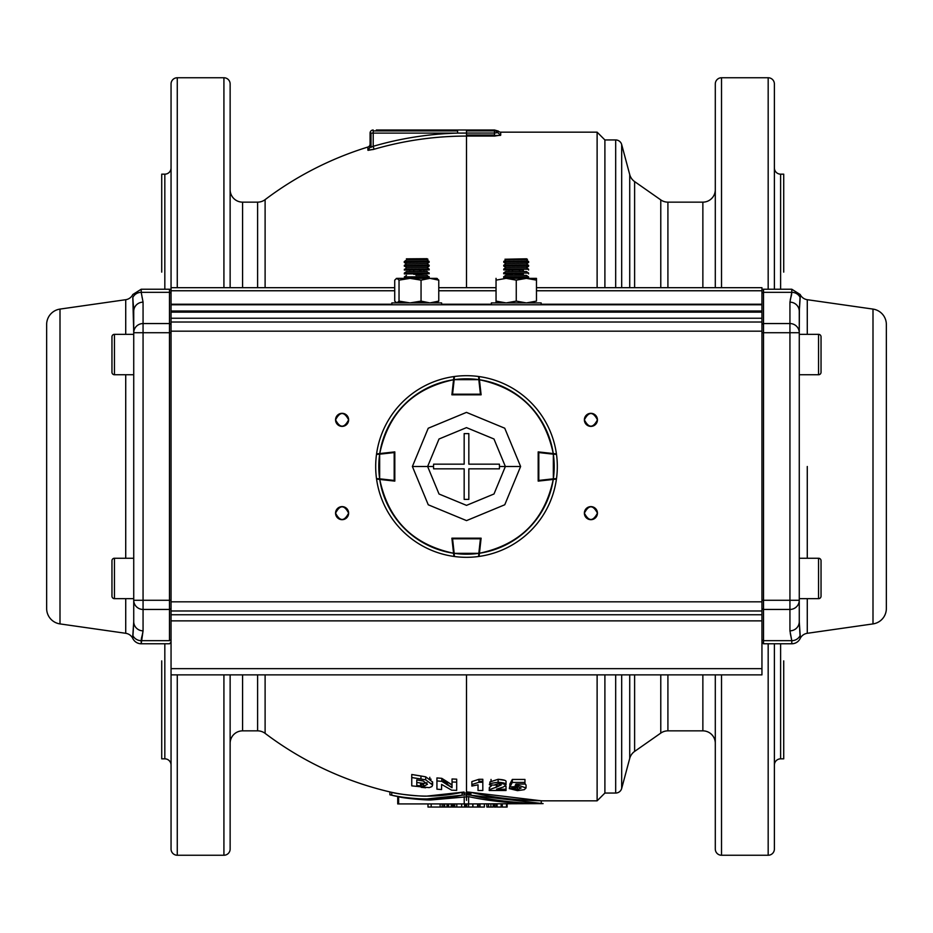 <?xml version="1.0" encoding="UTF-8"?>
<svg xmlns="http://www.w3.org/2000/svg" width="933" height="933" viewBox="0 0 933 933"><rect width="100%" height="100%" fill="white"/><g stroke="black" fill="none" stroke-linecap="round" stroke-linejoin="round"><path stroke-width="1.4" d="M715.296 849.03L715.296 674.874L715.296 849.03A6.216 6.216 0 0 0 721.524 855.246L721.524 674.874L721.524 855.246A6.216 6.216 0 0 1 715.296 849.03M715.296 287.679L715.296 83.97L715.296 287.679M230.136 83.97L230.136 287.679L230.136 83.97A6.216 6.216 0 0 0 223.92 77.754L223.92 287.679L223.92 77.754A6.216 6.216 0 0 1 230.136 83.97M230.136 674.874L230.136 849.03L230.136 674.874M420.561 784.256L420.608 783.428L420.561 784.256L423.162 784.023M451.654 787.265L446.452 784.408L452.039 787.277M452.039 785.201L448.353 782.624L452.039 785.201M441.81 778.857L449.286 785.819L441.81 778.857M429.786 777.282L429.786 779.055L429.786 778.344L429.786 779.055L431.093 779.207M397.726 793.505L395.545 793.108M470.897 794.251L466.5 793.61L466.5 794.811L462.103 795.196L462.103 792.327C438.65 797.365 415.185 797.365 391.732 792.327L389.912 791.93A334.329 334.329 0 0 1 265.112 733.361A334.329 334.329 0 0 0 389.912 791.93L391.732 792.327C397.738 794.321 422.824 796.607 426.917 796.106L464.109 792.035M265.112 199.639A334.329 334.329 0 0 1 367.894 147.041A334.329 334.329 0 0 0 265.112 199.639L265.112 287.679L265.112 199.639A12.444 12.444 0 0 1 257.613 202.146A12.444 12.444 0 0 0 265.112 199.639M373.888 149.303L368.034 150.33M463.794 792.07L462.581 792.234M421.215 786.087L421.215 784.396L423.594 784.688L420.538 784.303M411.756 785.866L411.756 774.495L425.693 776.827L432.632 782.006L431.874 783.638L432.632 782.006L432.632 784.968L425.693 779.848L411.756 777.527L411.756 785.866L429.203 787.627L431.874 786.589L432.632 784.968L431.874 786.589M452.039 781.982L452.039 778.985L456.68 779.172L456.68 782.157L452.039 781.982L452.039 787.732L441.81 781.341L436.936 780.921L436.936 777.924L441.81 778.344L452.039 784.793M441.589 784.396L441.589 786.636L441.589 784.396L451.654 790.181L456.68 790.368L456.68 782.157L456.68 790.368L451.654 790.181L441.589 784.396L441.589 789.563L441.589 784.396M257.613 730.854L257.613 674.874L257.613 730.854A12.444 12.444 0 0 1 265.112 733.361L265.112 674.874L265.112 733.361A12.444 12.444 0 0 0 257.613 730.854L242.58 730.854A12.444 12.444 0 0 0 230.136 743.286A12.444 12.444 0 0 1 242.58 730.854L242.58 674.874L242.58 730.854M466.5 791.93L466.5 674.874L466.5 791.93L470.419 792.257M466.5 287.679L466.5 136.066C434.848 136.125 404.036 140.521 374.063 149.257L373.2 146.306A333.513 333.513 171.8 0 1 457.613 133.104L466.5 133.046L466.5 287.679M370.086 144.079L370.086 147.239L367.894 150.19L367.894 147.041A3.114 3.114 0 0 0 370.086 144.079L370.086 133.104L370.086 144.079A3.114 3.114 0 0 1 367.894 147.041L367.894 150.19L374.063 149.257L373.2 146.306C400.77 138.282 428.912 133.886 457.613 133.104L373.2 133.104L373.2 146.306L370.996 147.332L370.996 133.104L370.086 133.104L370.086 147.239L370.996 147.332L373.2 146.306L373.2 133.104L457.613 133.104L457.613 130.912L373.2 130.912L373.2 133.104L370.996 133.104L370.996 147.332M774.39 643.77L774.39 849.03L774.39 643.77M774.39 83.97L774.39 289.23L774.39 83.97A6.216 6.216 0 0 0 768.174 77.754L768.174 289.23L768.174 77.754A6.216 6.216 0 0 1 774.39 83.97M394.717 287.679L171.054 287.679L171.054 83.97L171.054 290.758C171.054 286.653 171.054 286.653 171.054 290.758L394.717 290.758L171.054 290.758L171.054 304.24L171.054 290.758M171.054 849.03L171.054 674.874L171.054 849.03A6.216 6.216 0 0 0 177.27 855.246L177.27 674.874L177.27 855.246A6.216 6.216 0 0 1 171.054 849.03M161.724 660.879L161.724 758.844L164.826 758.844A6.216 6.216 0 0 1 171.054 765.06A6.216 6.216 0 0 0 164.826 758.844L164.826 643.77L164.826 758.844M164.826 174.156L164.826 289.23L164.826 174.156A6.216 6.216 0 0 0 171.054 167.94A6.216 6.216 0 0 1 164.826 174.156L161.724 174.156L161.724 272.121M783.72 272.121L783.72 174.156L780.606 174.156A6.216 6.216 0 0 1 774.39 167.94A6.216 6.216 0 0 0 780.606 174.156L780.606 289.23L780.606 174.156M780.606 758.844L780.606 643.77L780.606 758.844A6.216 6.216 0 0 0 774.39 765.06A6.216 6.216 0 0 1 780.606 758.844L783.72 758.844L783.72 660.879M597.12 287.679L597.12 132.171L597.12 287.679M500.555 135.367L466.5 136.066A330.434 330.434 -8.2 0 0 374.063 149.257L372.85 149.595M615.675 139.95A6.216 6.216 0 0 1 621.681 144.557A6.216 6.216 0 0 0 615.675 139.95L615.675 287.679L615.675 139.95L604.899 139.95L604.899 287.679L604.899 139.95L597.12 132.171L500.706 132.171L500.706 135.168L497.639 132.603L498.35 131.087A3.114 3.114 0 0 0 500.706 132.171A3.114 3.114 0 0 1 498.35 131.087L494.49 130.002L497.639 132.603L498.35 131.087M496.414 784.28L497.219 785.994M482.816 781.283L478.944 781.283L482.816 781.283M660.774 733.105L660.774 674.874L660.774 733.105A12.444 12.444 0 0 1 667.911 730.854L667.911 674.874L667.911 730.854A12.444 12.444 0 0 0 660.774 733.105L634.615 751.415A12.444 12.444 0 0 0 629.728 758.389L621.681 788.443A6.216 6.216 0 0 1 615.675 793.05L604.899 793.05L604.899 674.874L604.899 793.05L597.12 800.829L543.018 800.829M543.088 800.829L541.268 800.794L543.088 800.829M597.12 800.829L597.12 674.874L597.12 800.829M470.897 792.362C492.158 797.47 515.611 800.281 541.268 800.794L470.897 792.362L470.897 795.231L466.5 794.811L466.5 800.386M478.034 787.604L478.034 790.519L482.816 790.519L482.816 782.274L478.944 782.274L471.865 784.56L471.865 786.053L478.034 784.816L478.034 787.604M471.865 781.597L471.865 784.56L478.944 782.274L478.944 779.288L471.865 781.597L478.944 779.288L482.816 779.288L482.816 790.519M490.431 789.4L489.312 790.519L506.024 790.519L506.024 789.213L496.554 789.213L503.517 786.939L506.024 784.781L498.129 782.274C490.886 783.184 488.134 784.07 489.883 784.933L494.642 785.108L498.024 783.732L501.243 784.898L496.309 787.254L496.309 784.303L494.747 784.793L498.14 783.732M489.883 781.971L489.883 784.933C488.157 784.058 490.91 783.172 498.129 782.274L498.129 779.288L489.883 781.971L498.129 779.288L504.601 780.303M501.231 784.758L496.554 786.286L496.554 787.172L496.554 786.286M504.835 786.286L506.024 786.286L504.835 786.286M506.024 790.519L489.312 790.519L489.312 787.604L490.956 786.181M491.411 785.971L490.466 786.449M517.57 787.732L511.307 787.02L517.512 787.732L517.512 789.528L517.57 787.732M515.179 785.528L518.445 785.259L518.445 784.058L518.445 785.259L526.049 788L524.264 789.68L517.512 790.636L509.301 788.618L517.512 790.636L524.264 789.68L526.049 788L518.445 785.259L515.179 785.528L515.937 784.058L524.952 784.058L524.952 782.437L512.322 782.437L509.873 786.951L517.418 786.542L521.139 788.023L517.57 789.528L514.06 788.467L509.301 788.618L509.873 785.668M516.637 786.566L518.351 786.577L517.57 786.601L517.57 789.528L521.139 788.023L517.418 786.542M509.873 784.012L512.322 779.44L524.952 779.44L512.322 779.44L509.873 784.012L509.873 786.951L512.322 782.437L512.322 779.44L512.322 782.437L524.952 782.437L524.952 779.44L524.952 784.058L515.937 784.058M524.952 783.592L526.049 785.061L524.987 783.615M223.92 855.246A6.216 6.216 0 0 0 230.136 849.03A6.216 6.216 0 0 1 223.92 855.246L223.92 674.874L223.92 855.246L177.27 855.246M768.174 855.246L768.174 643.77L768.174 855.246A6.216 6.216 0 0 0 774.39 849.03A6.216 6.216 0 0 1 768.174 855.246L721.524 855.246M721.524 77.754A6.216 6.216 0 0 0 715.296 83.97A6.216 6.216 0 0 1 721.524 77.754L721.524 287.679L721.524 77.754L768.174 77.754M177.27 77.754L177.27 287.679L177.27 77.754A6.216 6.216 0 0 0 171.054 83.97A6.216 6.216 0 0 1 177.27 77.754L223.92 77.754M629.728 758.389L629.728 674.874L629.728 758.389A12.444 12.444 0 0 1 634.615 751.415L634.615 674.874L634.615 751.415M621.681 674.874L621.681 788.443L621.681 674.874M621.681 144.557L621.681 287.679L621.681 144.557L629.728 174.611A12.444 12.444 0 0 0 634.615 181.585L634.615 287.679L634.615 181.585A12.444 12.444 0 0 1 629.728 174.611L629.728 287.679L629.728 174.611M702.864 730.854L702.864 674.874L702.864 730.854A12.444 12.444 0 0 1 715.296 743.286A12.444 12.444 0 0 0 702.864 730.854L667.911 730.854M667.911 202.146L667.911 287.679L667.911 202.146A12.444 12.444 0 0 1 660.774 199.895L660.774 287.679L660.774 199.895A12.444 12.444 0 0 0 667.911 202.146L702.864 202.146A12.444 12.444 0 0 0 715.296 189.714A12.444 12.444 0 0 1 702.864 202.146L702.864 287.679L702.864 202.146M257.613 202.146L257.613 287.679L257.613 202.146L242.58 202.146L242.58 287.679L242.58 202.146A12.444 12.444 0 0 1 230.136 189.714A12.444 12.444 0 0 0 242.58 202.146M615.675 793.05L615.675 674.874L615.675 793.05A6.216 6.216 0 0 0 621.681 788.443M376.314 130.002L457.613 130.002L376.314 130.002M494.49 130.888L494.572 130.002L457.613 130.002L457.613 133.104L494.49 133.046L494.49 130.888L466.5 130.888L466.5 133.046L494.49 133.046L494.49 136.066L466.5 136.066L466.5 135.017L494.49 135.017L466.5 135.017L466.5 130.002L466.5 130.888L494.49 130.888L494.49 130.002L457.613 130.002L457.613 130.912L373.2 130.912L373.2 130.002A3.114 3.114 0 0 0 370.086 133.104L373.2 133.104L373.2 130.002A3.114 3.114 0 0 0 370.996 130.912M541.268 800.794L541.268 803.593C515.622 803.091 492.158 800.292 470.897 795.231L543.088 803.628L468.611 803.931L468.611 796.642M398.333 796.654L397.411 796.467L398.333 796.654C403.499 798.391 428.62 800.397 431.314 799.931L468.704 796.654C488.53 800.981 510.514 803.301 534.667 803.616L535.589 803.628M397.411 796.467A337.128 337.128 0 0 1 389.912 794.811A337.128 337.128 0 0 0 397.411 796.467M462.103 795.196L426.917 798.94C422.836 799.441 397.738 797.179 391.732 795.196L389.912 794.811L391.732 795.196C415.185 800.187 438.65 800.187 462.103 795.196M466.5 796.467L466.5 794.811M436.936 780.921L436.936 789.166L441.589 789.563L436.936 789.166L436.936 780.921L441.81 781.341L441.81 778.344L436.936 777.924L436.936 780.921M423.185 780.979L427.454 784.291L423.594 786.344L416.783 785.423L416.783 779.93L423.185 780.979L427.454 784.291L423.594 786.344L423.594 783.393L426.556 783.044M391.732 792.327L391.732 795.196L391.732 792.327L389.912 791.93L389.912 794.811M496.671 785.213L497.662 783.883M443.14 781.574L446.382 781.388L448.003 785.224L446.382 781.796M416.783 779.93L416.783 782.472L420.538 783.032L420.538 785.994L416.783 785.423L416.783 779.93L416.783 782.472L423.594 783.393L426.952 782.74M497.651 132.556L494.49 133.046L494.49 136.066L500.706 135.168L500.706 132.171M482.816 782.274L482.816 779.288L482.816 782.274M456.68 782.157L456.68 779.172L456.68 782.157M478.034 790.519L478.034 784.816M489.673 787.055L489.312 790.519C488.46 790.064 490.793 788.98 496.309 787.254M526.049 788L526.049 785.061L526.049 788M498.129 782.274C503.867 782.647 506.491 783.487 506.024 784.781L506.024 781.819C506.502 780.513 503.867 779.661 498.129 779.288L498.129 782.274M373.2 146.306L370.086 147.239L370.086 133.104M497.627 132.638L494.572 130.002M495.108 136.055L494.49 136.066M503.517 786.939L496.554 789.213L506.024 789.213L506.024 786.286M411.756 777.527L420.958 779.008L420.958 775.988L411.756 774.495L411.756 777.527M500.298 784.012L498.024 783.732M491.038 779.44L491.038 781.283M420.958 779.008L425.693 779.848L425.693 776.827L420.958 775.988L420.958 779.008M494.49 133.046L497.639 132.603M425.67 787.779L421.215 787.335M453.87 803.931L453.87 807.045L461.672 807.045L452.213 807.045L452.213 803.931M472.774 803.931L472.774 807.045L478.244 807.045L468.576 807.045L468.576 803.931L397.726 803.931L397.726 796.525M502.257 803.931L502.257 807.045L507.12 807.045L507.12 803.931M501.126 803.931L501.126 807.045L497.067 807.045L497.067 803.931M506.537 807.045L506.537 803.931M501.557 807.045L501.557 803.931M501.441 807.045L501.441 803.931M496.274 803.931L496.274 807.045L494.303 807.045L494.303 803.931M494.77 807.045L494.77 803.931M468.576 807.045L466.757 807.045L466.757 803.931M478.244 807.045L479.994 807.045L478.244 807.045L478.244 803.931M477.603 807.045L477.603 803.931M472.926 807.045L472.926 803.931M451.222 807.045L447 807.045L451.222 807.045L451.222 803.931M448.68 807.045L447 807.045L448.68 807.045L448.68 803.931M447 803.931L447 807.045L444.691 807.045L444.691 803.931M451.549 807.045L451.549 803.931M462.103 793.05L470.897 793.05M465.649 807.045L464.564 807.045L465.649 807.045L465.649 803.931M456.797 807.045L456.797 803.931M454.791 807.045L454.791 803.931M464.564 803.931L464.564 807.045L461.672 807.045L461.672 803.931M457.228 807.045L461.578 807.045L457.228 807.045M466.15 807.045L466.15 803.931M465.777 807.045L465.777 803.931M427.99 807.045L431.186 807.045L427.99 807.045L427.99 803.931M443.805 807.045L440.131 807.045L444.691 807.045L443.805 807.045L443.805 803.931M447.77 807.045L447.77 803.931M442.149 807.045L442.149 803.931M440.131 803.931L440.131 807.045L428.83 807.045L431.186 807.045L431.186 803.931M493.149 807.045L488.565 807.045L493.149 807.045L493.149 803.931M490.91 807.045L490.91 803.931M484.367 803.931L484.367 807.045L479.994 807.045L479.994 803.931M479.795 807.045L479.795 803.931M488.565 803.931L488.565 807.045L486.851 807.045L486.851 803.931M761.946 601.82L171.054 601.82L171.054 331.18L761.946 331.18L761.946 601.82L761.946 290.758C761.946 286.653 761.946 286.653 761.946 290.758L761.946 304.24L541.14 304.24L761.946 304.776L171.054 304.776L391.86 304.24L171.054 304.24L171.054 311.004L171.054 304.776L761.946 304.776L761.946 322.013L171.054 322.013L171.054 311.004L761.946 311.004L171.054 311.004L171.054 312.135L761.946 312.135L171.054 312.135L171.054 318.246L761.946 318.246L171.054 318.246L171.054 331.18L171.054 322.013L761.946 322.013L761.946 331.18L171.054 331.18L171.054 610.987L171.054 601.82L761.946 601.82L761.946 614.754L761.946 601.82M584.828 417.448A6.531 6.531 0 0 0 584.373 419.85C588.723 428.27 593.073 428.27 597.435 419.85C593.073 411.43 588.723 411.43 584.373 419.85A6.531 6.531 0 0 1 590.904 413.319A6.531 6.531 0 0 1 597.435 419.85A6.531 6.531 0 0 0 596.98 417.471M595.522 517.768A6.531 6.531 0 0 0 597.435 513.15A6.531 6.531 0 0 1 590.904 519.681A6.531 6.531 0 0 1 584.373 513.15C588.723 521.57 593.073 521.57 597.435 513.15C593.073 504.73 588.723 504.73 584.373 513.15A6.531 6.531 0 0 0 586.216 517.71M337.478 415.232A6.531 6.531 0 0 0 335.565 419.85C339.927 428.27 344.277 428.27 348.627 419.85C344.277 411.43 339.927 411.43 335.565 419.85A6.531 6.531 0 0 1 342.096 413.319A6.531 6.531 0 0 1 348.627 419.85A6.531 6.531 0 0 0 346.784 415.29M337.478 508.532A6.531 6.531 0 0 0 335.565 513.15C339.927 521.57 344.277 521.57 348.627 513.15C344.277 504.73 339.927 504.73 335.565 513.15A6.531 6.531 0 0 1 342.096 506.619A6.531 6.531 0 0 1 348.627 513.15A6.531 6.531 0 0 0 346.784 508.59M171.054 674.874L761.946 674.874L761.946 614.754L171.054 614.754L171.054 610.987L761.946 610.987L171.054 610.987L171.054 614.754L761.946 614.754L761.946 668.646L171.054 668.646L171.054 614.754L171.054 620.865L761.946 620.865L171.054 620.865L171.054 674.874L171.054 668.646L761.946 668.646L761.946 674.874L171.054 674.874M491.376 304.24L441.624 304.24L491.376 304.24M438.767 290.758L496.041 290.758L438.767 290.758M761.946 290.758L536.475 290.758L761.946 290.758L761.946 287.679L536.475 287.679M596.968 417.448A6.531 6.531 0 0 0 595.581 415.29M595.522 415.232A6.531 6.531 0 0 0 593.411 413.82M593.306 413.774A6.531 6.531 0 0 0 591.009 413.319M590.904 413.319A6.531 6.531 0 0 0 586.344 415.173M586.286 415.232A6.531 6.531 0 0 0 584.874 417.343M346.714 415.232A6.531 6.531 0 0 0 344.615 413.82M344.499 413.774A6.531 6.531 0 0 0 342.201 413.319M342.096 413.319A6.531 6.531 0 0 0 339.717 413.774M339.694 413.774A6.531 6.531 0 0 0 337.548 415.173M346.714 424.468A6.531 6.531 0 0 0 348.627 419.85A6.531 6.531 0 0 1 342.096 426.381A6.531 6.531 0 0 1 335.565 419.85A6.531 6.531 0 0 0 336.02 422.229M336.032 422.252A6.531 6.531 0 0 0 337.419 424.41M337.478 424.468A6.531 6.531 0 0 0 339.589 425.88M339.694 425.926A6.531 6.531 0 0 0 341.991 426.381M342.096 426.381A6.531 6.531 0 0 0 346.656 424.527M596.968 422.252A6.531 6.531 0 0 0 597.435 419.85A6.531 6.531 0 0 1 590.904 426.381A6.531 6.531 0 0 1 584.373 419.85A6.531 6.531 0 0 0 586.216 424.41M586.286 424.468A6.531 6.531 0 0 0 588.385 425.88M588.501 425.926A6.531 6.531 0 0 0 590.799 426.381M590.904 426.381A6.531 6.531 0 0 0 593.283 425.926M593.306 425.926A6.531 6.531 0 0 0 595.452 424.527M595.522 424.468A6.531 6.531 0 0 0 596.933 422.357M346.714 508.532A6.531 6.531 0 0 0 344.615 507.12M344.499 507.074A6.531 6.531 0 0 0 342.201 506.619M342.096 506.619A6.531 6.531 0 0 0 339.717 507.074M339.694 507.074A6.531 6.531 0 0 0 337.548 508.473M586.286 517.768A6.531 6.531 0 0 0 588.385 519.18M588.501 519.226A6.531 6.531 0 0 0 590.799 519.681M590.904 519.681A6.531 6.531 0 0 0 593.283 519.226M593.306 519.226A6.531 6.531 0 0 0 595.452 517.827M346.714 517.768A6.531 6.531 0 0 0 348.627 513.15A6.531 6.531 0 0 1 342.096 519.681A6.531 6.531 0 0 1 335.565 513.15A6.531 6.531 0 0 0 336.02 515.529M336.032 515.552A6.531 6.531 0 0 0 337.419 517.71M337.478 517.768A6.531 6.531 0 0 0 339.589 519.18M339.694 519.226A6.531 6.531 0 0 0 341.991 519.681M342.096 519.681A6.531 6.531 0 0 0 346.656 517.827M586.286 508.532A6.531 6.531 0 0 0 584.373 513.15A6.531 6.531 0 0 1 590.904 506.619A6.531 6.531 0 0 1 597.435 513.15A6.531 6.531 0 0 0 596.98 510.771M596.968 510.748A6.531 6.531 0 0 0 595.581 508.59M595.522 508.532A6.531 6.531 0 0 0 593.411 507.12M593.306 507.074A6.531 6.531 0 0 0 591.009 506.619M590.904 506.619A6.531 6.531 0 0 0 586.344 508.473M46.65 324.486L46.65 608.514A15.546 15.546 0 0 0 60.004 623.909L125.722 633.297L125.722 598.671L125.722 633.297L60.004 623.909A15.546 15.546 0 0 1 46.65 608.514L46.65 324.486A15.546 15.546 0 0 1 60.004 309.091L60.004 623.909L60.004 309.091L125.722 299.703L60.004 309.091A15.546 15.546 0 0 0 46.65 324.486M125.722 558.249L125.722 374.751L125.722 558.249M125.722 334.329L125.722 299.703A9.33 9.33 0 0 0 132.813 294.513A9.33 9.33 0 0 1 125.722 299.703L125.722 334.329M133.734 311.284L133.734 332.719A9.33 9.167 0 0 1 143.064 323.553L143.064 302.164A9.33 9.167 180 0 0 133.734 311.33L132.813 297.522A9.33 9.167 0 0 1 141.21 292.332L141.21 289.23L141.21 292.332L169.491 292.332L169.491 323.553L143.064 323.553L143.064 302.164L141.21 292.332A9.33 9.167 180 0 0 132.813 297.522L133.734 332.719L133.734 317.698M171.054 293.86A1.551 1.528 180 0 0 169.491 292.332L141.21 292.332L143.064 302.164A9.33 9.167 -0 0 0 133.734 311.33L133.734 621.67L132.813 638.487A9.33 9.33 0 0 0 125.722 633.297A9.33 9.33 0 0 1 132.813 638.487A9.33 9.33 0 0 0 141.21 643.77L169.491 643.77L141.21 643.77L143.064 630.836L143.064 609.447L169.491 609.447L169.491 640.668L141.21 640.668L141.21 643.77A9.33 9.33 0 0 1 132.813 638.487L132.813 635.478A9.33 9.167 -0 0 0 141.21 640.668L143.064 630.836L143.064 609.447A9.33 9.167 180 0 1 133.734 600.281L133.734 601.167L133.734 600.281L143.064 600.281L143.064 332.719L169.491 332.719L169.491 600.281L143.064 600.281L143.064 332.719L133.734 332.719L133.734 621.67A9.33 9.167 0 0 0 143.064 630.836A9.33 9.167 180 0 1 133.734 621.67L132.813 635.478A9.33 9.167 180 0 0 141.21 640.668L169.491 640.668A1.551 1.528 0 0 0 171.054 639.14A1.551 1.528 180 0 1 169.491 640.668L169.491 600.281L171.054 600.281M133.232 629.367L133.559 625.775M133.547 307.039L133.186 303.12M142.726 633.309L141.454 638.195M141.443 638.277L141.21 640.644M142.061 297.254L142.411 298.478M171.054 332.719L169.491 332.719L169.491 289.23A1.551 1.551 0 0 1 171.054 290.781M171.054 325.081A1.551 1.528 0 0 0 169.491 323.553L143.064 323.553L143.064 332.719L169.491 332.719L169.491 600.281L143.064 600.281L143.064 609.447L169.491 609.447A1.551 1.528 180 0 0 171.054 607.919M133.489 306.269L133.232 303.633M143.064 332.719L143.064 323.553A9.33 9.167 180 0 0 133.734 332.719L143.064 332.719M143.064 609.447L143.064 600.281L133.734 600.281A9.33 9.167 0 0 0 143.064 609.447M133.734 331.833L133.734 332.719L133.734 331.833M886.35 608.514L886.35 324.486A15.546 15.546 0 0 0 872.996 309.091L807.278 299.703L807.278 334.329L807.278 299.703L872.996 309.091L872.996 623.909L872.996 309.091A15.546 15.546 0 0 1 886.35 324.486L886.35 608.514A15.546 15.546 0 0 1 872.996 623.909L807.278 633.297L872.996 623.909A15.546 15.546 0 0 0 886.35 608.514M807.278 466.5L807.278 558.249L807.278 466.5M790.274 633.297L791.79 640.668A9.33 9.167 180 0 0 800.187 635.478L799.266 621.67A9.33 9.167 180 0 1 789.936 630.836A9.33 9.167 0 0 0 799.266 621.67L799.266 600.281A9.33 9.167 180 0 1 789.936 609.447L789.936 630.836L791.79 640.668A9.33 9.167 0 0 0 800.187 635.478L800.187 638.487A9.33 9.33 0 0 1 791.79 643.77L791.79 640.668L763.509 640.668L763.509 609.447L789.936 609.447L789.936 630.836L791.79 640.668L763.509 640.668L763.509 643.77L791.79 643.77A9.33 9.33 0 0 0 800.187 638.487A9.33 9.33 0 0 1 807.278 633.297L807.278 598.671L807.278 633.297A9.33 9.33 0 0 0 800.187 638.487L799.266 621.67L799.266 311.33L800.187 294.513A9.33 9.33 0 0 0 807.278 299.703A9.33 9.33 0 0 1 800.187 294.513L800.187 297.522A9.33 9.167 180 0 0 791.79 292.332L789.936 302.164L789.936 323.553L763.509 323.553L763.509 292.332L791.79 292.332L791.79 289.23L791.79 292.332A9.33 9.167 0 0 1 800.187 297.522L799.266 311.33A9.33 9.167 180 0 0 789.936 302.164L789.936 323.553A9.33 9.167 0 0 1 799.266 332.719L799.406 307.715M791.79 640.668L791.79 643.77L763.509 643.77L763.509 640.668A1.551 1.528 180 0 1 761.946 639.14A1.551 1.528 0 0 0 763.509 640.668L763.509 609.447L789.936 609.447A9.33 9.167 0 0 0 799.266 600.281L799.266 332.719L789.936 332.719L789.936 600.281L763.509 600.281L763.509 332.719L789.936 332.719L789.936 600.281L799.266 600.281L799.266 615.302M799.768 303.633L799.441 307.225M790.274 299.691L790.589 298.478M790.939 297.254L791.546 294.805M791.557 294.723L791.79 292.356M761.946 290.781A1.551 1.551 0 0 1 763.509 289.23L791.79 289.23L800.187 294.513M763.509 289.23L763.509 292.332L791.79 292.332L789.936 302.164A9.33 9.167 0 0 1 799.266 311.33L799.266 332.719A9.33 9.167 180 0 0 789.936 323.553L763.509 323.553L763.509 292.332A1.551 1.528 180 0 0 761.946 293.86M761.946 600.281L763.509 600.281L763.509 332.719L761.946 332.719M799.814 303.12L799.511 306.269M799.266 621.67L799.371 624.818M799.266 601.167L799.266 600.281L789.936 600.281L789.936 609.447L789.936 600.281L763.509 600.281L763.509 609.447A1.551 1.528 180 0 1 761.946 607.919M761.946 325.081A1.551 1.528 0 0 1 763.509 323.553L763.509 332.719L789.936 332.719L789.936 323.553L789.936 332.719L799.266 332.719L799.266 331.833M114.444 334.329L114.444 374.751L133.734 374.751L114.444 374.751L114.444 334.329L133.734 334.329L114.444 334.329A2.484 2.484 0 0 0 111.96 336.813L111.96 372.267L111.96 336.813A2.484 2.484 0 0 1 114.444 334.329M111.96 372.267A2.484 2.484 0 0 0 114.444 374.751A2.484 2.484 0 0 1 111.96 372.267M114.444 558.249L114.444 598.671L133.734 598.671L114.444 598.671A2.484 2.484 0 0 1 111.96 596.187L111.96 560.733A2.484 2.484 0 0 1 114.444 558.249L133.734 558.249L114.444 558.249A2.484 2.484 0 0 0 111.96 560.733L111.96 596.187A2.484 2.484 0 0 0 114.444 598.671L114.444 558.249M818.556 598.671L818.556 558.249L799.266 558.249L818.556 558.249L818.556 598.671L799.266 598.671L818.556 598.671A2.484 2.484 0 0 0 821.04 596.187L821.04 560.733L821.04 596.187A2.484 2.484 0 0 1 818.556 598.671M821.04 560.733A2.484 2.484 0 0 0 818.556 558.249A2.484 2.484 0 0 1 821.04 560.733M818.556 374.751L818.556 334.329L799.266 334.329L818.556 334.329A2.484 2.484 0 0 1 821.04 336.813L821.04 372.267A2.484 2.484 0 0 1 818.556 374.751L799.266 374.751L818.556 374.751A2.484 2.484 0 0 0 821.04 372.267L821.04 336.813A2.484 2.484 0 0 0 818.556 334.329L818.556 374.751M491.376 302.91L541.14 302.91L541.14 304.776L541.14 302.91L491.376 302.91L491.376 304.776L491.376 302.91M391.86 302.91L441.624 302.91L441.624 304.776L441.624 302.91L391.86 302.91L391.86 304.776L391.86 302.91M394.717 301.114L394.717 280.145L396.875 278.349L399.032 280.145L410.042 278.349L396.875 278.349L399.032 280.145L399.032 301.114L396.875 302.91L394.717 301.114L394.717 280.145L396.875 278.349L436.609 278.349L438.767 280.145L429.915 278.349L421.051 280.145L410.042 278.349L399.032 280.145L399.032 301.114L410.042 302.91L421.051 301.114L421.051 280.145L421.051 301.114L429.915 302.91L438.767 301.114L438.767 280.145L438.767 301.114L436.609 302.91L435.291 302.21M427.022 302.712L416.736 302.21M406.45 302.712L398.181 302.21M437.309 278.547L429.915 278.349L438.767 280.145L436.609 278.349M396.875 278.349L396.175 278.547L396.875 278.349M410.042 278.349L421.051 280.145L429.915 278.349L410.042 278.349M501.044 302.432L496.053 301.114L496.041 278.349L496.041 280.145L506.153 278.349L496.041 280.145L496.041 301.114L506.153 302.91L516.264 301.114L516.264 280.145L506.153 278.349L536.475 278.349L536.475 280.145L526.364 278.349L516.264 280.145L516.264 301.114L526.364 302.91L536.475 301.114L536.475 280.145L536.475 301.114M528.696 278.349L536.475 280.145L536.475 278.349L506.153 278.349L516.264 280.145L526.364 278.349M531.472 302.432L526.364 302.91M511.261 302.432L506.153 302.91M496.041 301.114L496.041 302.91L496.041 301.114M481.113 538.189L479.445 553.246C520.043 544.639 544.639 520.043 553.246 479.445L538.189 481.113L538.189 451.887L553.246 453.555C544.639 412.957 520.043 388.361 479.445 379.754L481.113 394.811L451.887 394.811L453.555 379.754C412.957 388.361 388.361 412.957 379.754 453.555L394.811 451.887L394.811 481.113L379.754 479.445C388.361 520.043 412.957 544.639 453.555 553.246L451.887 538.189L481.113 538.189M556.43 479.096A90.816 90.816 0 0 1 479.096 556.43A90.816 90.816 0 0 0 556.43 479.096L553.246 479.445A87.702 87.702 0 0 1 479.445 553.246L479.096 556.43M479.096 376.57A90.816 90.816 0 0 1 556.43 453.904A90.816 90.816 0 0 0 479.096 376.57L479.445 379.754A87.702 87.702 0 0 1 553.246 453.555L556.43 453.904A90.816 90.816 0 0 0 479.096 376.57M453.904 556.43A90.816 90.816 0 0 1 376.57 479.096A90.816 90.816 0 0 0 453.904 556.43L453.555 553.246A87.702 87.702 0 0 1 379.754 479.445L376.57 479.096A90.816 90.816 0 0 0 453.904 556.43M376.57 453.904A90.816 90.816 0 0 1 453.904 376.57A90.816 90.816 0 0 0 376.57 453.904L379.754 453.555A87.702 87.702 0 0 1 453.555 379.754L453.904 376.57A90.816 90.816 0 0 0 376.57 453.904M375.684 466.5A90.816 90.816 0 0 1 376.5 454.383A90.816 90.816 0 0 0 376.5 478.617A90.816 90.816 0 0 1 375.684 466.5M376.5 478.617L379.661 478.816L379.661 454.184L394.192 452.575L394.192 480.425L379.661 478.816A87.702 87.702 0 0 1 379.661 454.184L376.5 454.383M394.811 452.575L394.192 452.575L394.192 480.425L394.811 480.425M379.603 453.566L379.661 454.184L394.192 452.575L394.123 451.957M394.123 481.043L394.192 480.425L379.661 478.816L379.754 479.445M466.5 375.684A90.816 90.816 0 0 1 478.617 376.5A90.816 90.816 0 0 0 454.383 376.5A90.816 90.816 0 0 1 466.5 375.684M454.383 376.5L454.184 379.661L478.816 379.661L480.425 394.192L452.575 394.192L454.184 379.661A87.702 87.702 0 0 1 478.816 379.661L478.617 376.5M480.425 394.811L480.425 394.192L452.575 394.192L452.575 394.811M479.434 379.603L478.816 379.661L480.425 394.192L481.043 394.123M451.957 394.123L452.575 394.192L454.184 379.661L453.555 379.754M557.316 466.5A90.816 90.816 0 0 1 556.5 478.617A90.816 90.816 0 0 0 556.5 454.383A90.816 90.816 0 0 1 557.316 466.5M556.5 454.383L553.339 454.184L553.339 478.816L538.808 480.425L538.808 452.575L553.339 454.184A87.702 87.702 0 0 1 553.339 478.816L556.5 478.617M538.189 480.425L538.808 480.425L538.808 452.575L538.189 452.575M553.397 479.434L553.339 478.816L538.808 480.425L538.877 481.043M538.877 451.957L538.808 452.575L553.339 454.184L553.246 453.555M466.5 557.316A90.816 90.816 0 0 1 454.383 556.5A90.816 90.816 0 0 0 478.617 556.5A90.816 90.816 0 0 1 466.5 557.316M478.617 556.5L478.816 553.339L454.184 553.339L452.575 538.808L480.425 538.808L478.816 553.339A87.702 87.702 0 0 1 454.184 553.339L454.383 556.5M452.575 538.189L452.575 538.808L480.425 538.808L480.425 538.189M453.566 553.397L454.184 553.339L452.575 538.808L451.957 538.877M481.043 538.877L480.425 538.808L478.816 553.339L479.445 553.246M412.386 466.5L427.629 466.5L439.011 439.011L466.477 427.629L493.965 438.988L505.371 466.5L520.614 466.5L504.741 428.212L466.465 412.386L428.235 428.235L412.386 466.5L428.259 504.788L466.535 520.614L504.765 504.765L520.614 466.5L505.371 466.5L493.989 493.989L466.523 505.371L439.035 494.012L427.629 466.5L412.386 466.5M468.832 464.168L499.4 464.168L499.493 466.5L505.371 466.5L493.965 438.988L466.477 427.629L439.011 439.011L427.629 466.5L433.507 466.5L433.6 464.168L464.168 464.168L464.168 433.6L468.832 433.6L468.832 464.168L468.832 433.6L464.168 433.6L464.168 464.168L433.6 464.168L433.507 466.5L427.629 466.5L439.035 494.012L466.523 505.371L493.989 493.989L505.371 466.5L499.493 466.5L499.4 468.832L468.832 468.832L468.832 499.4L464.168 499.4L464.168 468.832L433.6 468.832L433.507 466.5L433.6 468.832L464.168 468.832L464.168 499.4L468.832 499.4L468.832 468.832L499.4 468.832L499.493 466.5L499.4 464.168L468.832 464.168L499.4 464.168L468.832 464.168L468.832 433.6L468.832 464.168M468.832 468.832L499.4 468.832L468.832 468.832L468.832 499.4L468.832 468.832M464.168 464.168L433.6 464.168L464.168 464.168L464.168 433.6L464.168 464.168M433.6 468.832L464.168 468.832L433.6 468.832M464.168 468.832L464.168 499.4L464.168 468.832M404.339 266.255L429.168 266.08L427.034 267.596L406.45 267.736L404.316 270.08L429.192 269.917L429.145 269.089M404.351 269.264L429.192 269.089L427.034 267.596M406.45 267.736L404.281 265.427L429.122 265.252M404.281 265.427L406.426 263.911L427.011 263.759L429.168 265.252L429.122 266.08M406.426 263.911L404.269 262.418L429.145 262.243L429.087 261.415M409.529 259.374L409.529 260.05L406.391 260.074L404.304 261.59L429.133 261.415L426.976 259.934L423.839 259.945L423.839 259.281M406.391 260.074L426.976 259.934M427.011 263.759L429.145 262.243M406.426 258.838L426.976 258.686L406.426 258.838M427.909 259.246L406.391 258.838M420.783 258.733L409.517 258.814L420.783 258.733M413.739 274.325L423.944 273.789M409.599 270.057L409.61 271.55L406.473 271.573L417.646 271.503L427.057 271.433L423.92 271.445L423.909 269.952M420.876 271.48L420.865 269.975M420.795 259.98L420.783 259.292M419.815 271.48L419.803 269.987M419.733 259.98L419.733 259.304M413.739 273.859L409.622 273.882M413.716 271.526L413.704 270.022M413.634 260.027L413.634 259.351M415.92 275.34L427.081 275.258L415.92 275.34M406.496 275.41L404.362 276.926L429.203 276.751M404.362 276.926L404.374 277.754L429.203 277.579M406.473 271.573L404.339 273.089L429.168 272.914M404.386 273.917L429.18 273.742M508.975 271.433L508.975 269.929L503.727 269.905L523.343 270.045M503.727 269.905L503.727 269.077L528.603 269.229L526.469 267.713L528.626 266.22L528.626 265.404L503.75 265.252L503.75 266.08L528.626 266.22M503.727 269.077L505.884 267.596L526.469 267.713M503.75 265.252L505.908 263.759L526.492 263.887L528.649 262.395L528.649 261.567L503.773 261.415L503.773 262.243L528.649 262.395M503.773 261.415L505.931 259.922L516.147 259.969L526.515 260.05L528.649 261.567M504.963 259.234L526.527 258.803L527.483 259.374L504.963 259.234L509.045 259.281L509.045 259.934M519.693 273.824L523.32 273.847M523.331 271.515L523.343 270.01M523.401 260.015L523.413 259.339M519.704 271.491L519.716 269.987M519.774 259.992L519.774 259.316M512.59 273.777L523.32 274.337M512.602 271.456L512.614 269.94M512.672 259.945L512.672 259.269M512.59 274.279L503.703 273.742L523.32 273.87M508.951 274.255L512.509 273.777M512.52 271.456L512.532 269.94M512.59 259.945L512.59 259.269M523.413 259.362L527.483 259.374M505.838 275.258L526.422 275.387L528.556 276.903L503.68 276.751L505.838 275.258M503.68 277.579L528.556 277.719L503.68 277.579L503.68 276.751M505.861 271.421L526.445 271.55L528.579 273.066L503.703 272.914L505.861 271.421M398.636 803.931L398.636 796.712M464.214 803.931L464.214 796.665M464.214 794.904L464.214 793.05M468.611 794.893L468.611 793.05M452.423 807.045L452.423 803.931M452.983 807.045L452.983 803.931M660.774 199.895L634.615 181.585M496.041 287.679L438.767 287.679M169.491 289.23L141.21 289.23L132.813 294.513M169.491 643.77L171.054 642.219M763.509 643.77L761.946 642.219M404.269 262.418L404.257 261.59M426.976 258.686L427.944 259.246M429.25 277.579L427.081 275.258M429.227 273.742L427.057 271.433M404.339 273.917L404.339 273.089M505.884 267.596L503.75 266.08M505.908 263.759L503.773 262.243M526.492 263.887L528.626 265.404M528.603 270.057L528.603 269.229M528.556 277.731L528.556 276.903M503.703 273.742L503.703 272.914M528.579 273.894L528.579 273.066"/></g></svg>
